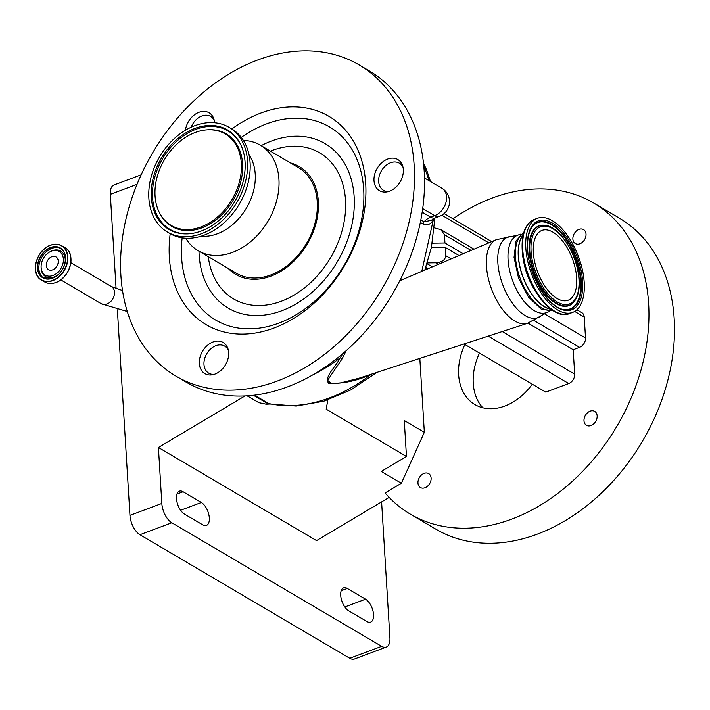 <?xml version="1.0" encoding="UTF-8"?>
<svg xmlns="http://www.w3.org/2000/svg" width="710" height="710" viewBox="0 0 710 710"><rect width="100%" height="100%" fill="white"/><g stroke="black" fill="none" stroke-linecap="round" stroke-linejoin="round"><path stroke-width="1.06" d="M346.249 350.642L342.193 358.674L327.594 380.32L331.588 383.666L340.791 382.859L358.932 378.244L527.592 323.281A44.641 22.232 -110.5 0 1 501.588 308.158A44.641 22.232 -110.5 0 1 486.439 266.046A44.641 22.232 -110.5 0 1 496.263 239.696L511.457 236.465A42.982 21.407 -110.5 0 0 497.852 262.7A42.982 21.407 -110.5 0 0 514.732 306.241A42.982 21.407 -110.5 0 0 541.171 315.728L527.592 323.281M214.136 374.383A15.7 11.591 120.5 0 1 208.758 373.185A15.7 11.591 120.5 0 1 204.533 359.056A15.7 11.591 120.5 0 1 215.875 345.69A15.7 11.591 120.5 0 1 224.697 346.125A15.7 11.591 120.5 0 1 228.354 350.243M191.185 127.205A15.7 11.591 120.5 0 1 201.826 116.014A15.7 11.591 120.5 0 1 210.648 116.449A15.7 11.591 120.5 0 1 214.305 120.558M385.645 192.046A130.613 96.454 -59.5 0 0 385.628 191.54M552.531 310.252A41.295 20.563 -110.5 0 1 515.469 257.038A41.295 20.563 -110.5 0 1 523.625 233.12M388.805 191.443A15.7 11.591 120.5 0 1 383.427 190.245A15.7 11.591 120.5 0 1 379.202 176.124A15.7 11.591 120.5 0 1 390.544 162.759A15.7 11.591 120.5 0 1 399.366 163.185A15.7 11.591 120.5 0 1 403.014 167.303M551.182 309.32A41.295 20.563 -110.5 0 1 518.273 255.982A41.295 20.563 -110.5 0 1 523.217 234.708M227.182 361.31A18.061 13.33 -59.5 0 0 223.153 342.477A18.061 13.33 -59.5 0 0 200.806 354.778A18.061 13.33 -59.5 0 0 204.826 373.602A18.061 13.33 -59.5 0 0 227.182 361.31M227.253 346.995A18.061 13.33 -59.5 0 0 226.321 347.083M214.597 122.741A18.061 13.33 -59.5 0 0 212.148 115.579A18.061 13.33 -59.5 0 0 209.104 112.801A18.061 13.33 -59.5 0 0 185.416 130.249M387.678 159.058A18.061 13.33 -59.5 0 0 374.631 174.429A18.061 13.33 -59.5 0 0 379.495 190.671A18.061 13.33 -59.5 0 0 389.639 191.159A18.061 13.33 -59.5 0 0 402.685 175.787A18.061 13.33 -59.5 0 0 397.822 159.546A18.061 13.33 -59.5 0 0 387.678 159.058M385.051 191.203A18.061 13.33 -59.5 0 0 385.432 192.055M175.911 376.096L185.949 382.007A180.562 133.338 -59.5 0 0 287.381 386.932A180.562 133.338 -59.5 0 0 417.826 233.226A180.562 133.338 -59.5 0 0 369.191 70.822L359.154 64.912A180.562 133.338 -59.5 0 0 257.712 59.986A180.562 133.338 -59.5 0 0 127.276 213.692A180.562 133.338 -59.5 0 0 175.911 376.096A180.562 133.338 -59.5 0 0 277.353 381.022A180.562 133.338 -59.5 0 0 407.788 227.315A180.562 133.338 -59.5 0 0 359.154 64.912M550.809 309.045A41.056 20.448 -110.5 0 1 518.415 256.07A41.056 20.448 -110.5 0 1 523.119 235.161M170.187 233.696A120.904 89.282 -59.5 0 0 274.104 327.984A120.904 89.282 -59.5 0 0 365.712 183.712A120.904 89.282 -59.5 0 0 260.961 113.023A120.904 89.282 -59.5 0 0 231.85 128.98M290.39 162.901A62.586 46.212 120.5 0 1 317.459 216.754A62.586 46.212 120.5 0 1 270.936 276.137A62.586 46.212 120.5 0 1 228.238 268.433M525.826 248.145A50.241 25.019 69.5 0 0 543.168 295.946A50.241 25.019 69.5 0 0 572.65 312.382A50.241 25.019 69.5 0 0 584.215 282.527A50.241 25.019 69.5 0 0 566.873 234.726A50.241 25.019 69.5 0 0 537.39 218.29A50.241 25.019 69.5 0 0 525.826 248.145M185.78 238.223A61.237 45.218 -59.5 0 0 198.143 250.71L236.457 273.27A61.237 45.218 -59.5 0 0 270.865 274.939A61.237 45.218 -59.5 0 0 315.098 222.816A61.237 45.218 -59.5 0 0 298.608 167.737L260.286 145.177A61.237 45.218 -59.5 0 0 243.37 140.42M198.143 250.71A61.237 45.218 -59.5 0 0 232.543 252.378A61.237 45.218 -59.5 0 0 276.776 200.247A61.237 45.218 -59.5 0 0 260.286 145.177M51.502 251.109A13.703 10.117 120.5 0 1 63.376 259.114A13.703 10.117 120.5 0 1 52.993 275.471A13.703 10.117 120.5 0 1 41.1 266.933A13.703 10.117 120.5 0 1 50.028 251.775A13.703 10.117 120.5 0 1 51.502 251.109M201.116 236.199A50.011 36.929 -59.5 0 0 217.34 233.803A50.011 36.929 -59.5 0 0 249.041 154.807M58.238 261.04A7.384 5.449 120.5 0 1 55.034 268.389A7.384 5.449 120.5 0 1 48.502 269.649A7.384 5.449 120.5 0 1 46.256 265.531A7.384 5.449 120.5 0 1 49.46 258.192A7.384 5.449 120.5 0 1 55.992 256.931A7.384 5.449 120.5 0 1 58.238 261.04M167.365 232.037L169.921 233.537A60.767 44.872 -59.5 0 0 204.054 235.196A60.767 44.872 -59.5 0 0 247.95 183.473A60.767 44.872 -59.5 0 0 231.584 128.821L229.028 127.312A60.767 44.872 -59.5 0 0 194.895 125.652A60.767 44.872 -59.5 0 0 150.999 177.385A60.767 44.872 -59.5 0 0 167.365 232.037A60.767 44.872 -59.5 0 0 201.498 233.696A60.767 44.872 -59.5 0 0 245.394 181.964A60.767 44.872 -59.5 0 0 229.028 127.312M195.055 128.359A57.723 42.627 -59.5 0 0 151.319 190.2A57.723 42.627 -59.5 0 0 188.754 233.812A57.723 42.627 -59.5 0 0 201.338 230.99A57.723 42.627 -59.5 0 0 240.965 145.16A57.723 42.627 -59.5 0 0 195.055 128.359M557.048 298.484A37.293 18.567 69.5 0 0 568.106 300.259A37.293 18.567 69.5 0 0 575.313 268.584A37.293 18.567 69.5 0 0 552.992 232.188A37.293 18.567 69.5 0 0 541.934 230.422A37.293 18.567 69.5 0 0 534.728 262.096A37.293 18.567 69.5 0 0 557.048 298.484M201.081 226.907A53.126 39.227 -59.5 0 0 241.338 169.992A53.126 39.227 -59.5 0 0 206.885 129.85A53.126 39.227 -59.5 0 0 195.303 132.442A53.126 39.227 -59.5 0 0 158.836 211.447A53.126 39.227 -59.5 0 0 201.081 226.907M419.823 358.399L424.34 432.319L401.372 483.261L385.104 492.944A180.562 133.338 -59.5 0 0 410.38 514.164A180.562 133.338 -59.5 0 0 511.812 519.09A180.562 133.338 -59.5 0 0 642.257 365.384A180.562 133.338 -59.5 0 0 593.622 202.98A180.562 133.338 -59.5 0 0 492.181 198.046A180.562 133.338 -59.5 0 0 453.007 218.813M410.38 514.164L435.922 529.207A180.562 133.338 -59.5 0 0 537.364 534.133A180.562 133.338 -59.5 0 0 667.799 380.427A180.562 133.338 -59.5 0 0 619.164 218.023L593.622 202.98M479.498 353.092A53.383 39.423 -59.5 0 0 482.844 407.797M532.296 384.19A53.383 39.423 120.5 0 1 504.899 406.031A53.383 39.423 120.5 0 1 474.91 404.576A53.383 39.423 120.5 0 1 464.899 344.501M579.014 229.383A8.094 5.973 -59.5 0 0 573.165 236.27A8.094 5.973 -59.5 0 0 575.348 243.557A8.094 5.973 -59.5 0 0 579.892 243.778A8.094 5.973 -59.5 0 0 585.741 236.883A8.094 5.973 -59.5 0 0 583.558 229.605A8.094 5.973 -59.5 0 0 579.014 229.383M590.134 411.143A8.094 5.973 -59.5 0 0 584.286 418.03A8.094 5.973 -59.5 0 0 586.46 425.308A8.094 5.973 -59.5 0 0 591.013 425.53A8.094 5.973 -59.5 0 0 596.861 418.643A8.094 5.973 -59.5 0 0 594.678 411.365A8.094 5.973 -59.5 0 0 590.134 411.143M424.101 473.366A8.094 5.973 -59.5 0 0 418.261 480.253A8.094 5.973 -59.5 0 0 420.435 487.539A8.094 5.973 -59.5 0 0 424.988 487.752A8.094 5.973 -59.5 0 0 430.828 480.865A8.094 5.973 -59.5 0 0 428.654 473.588A8.094 5.973 -59.5 0 0 424.101 473.366M176.488 498.615A12.558 6.257 69.5 0 0 184.467 514.084L202.714 524.823A12.558 6.257 69.5 0 0 206.441 525.427A12.558 6.257 69.5 0 0 208.864 514.75A12.558 6.257 69.5 0 0 201.347 502.494L183.1 491.746A12.558 6.257 69.5 0 0 179.373 491.151A12.558 6.257 69.5 0 0 176.488 498.615M340.702 595.317A12.558 6.257 69.5 0 0 348.681 610.786L366.928 621.525A12.558 6.257 69.5 0 0 370.655 622.12A12.558 6.257 69.5 0 0 373.087 611.452A12.558 6.257 69.5 0 0 365.561 599.196L347.314 588.448A12.558 6.257 69.5 0 0 343.596 587.853A12.558 6.257 69.5 0 0 340.702 595.317M389.16 497.391L316.553 540.612L158.41 447.486L161.827 503.443A15.7 7.819 69.5 0 0 171.802 522.773L381.643 646.34A15.7 7.819 69.5 0 0 386.293 647.076A15.7 7.819 69.5 0 0 389.914 637.749L381.598 501.89M386.293 647.076L354.423 659.031A15.7 7.819 -110.5 0 1 349.764 658.285L381.643 646.34M171.802 522.773L139.932 534.719L349.764 658.285M139.932 534.719A15.7 7.819 -110.5 0 1 129.957 515.389L161.827 503.443M137.03 184.334L110.316 194.345L116.094 288.73M117.381 309.853L129.957 515.389M110.316 194.345A15.7 7.819 -110.5 0 1 113.928 185.017L141.157 174.811M401.372 483.261L381.297 471.44L406.466 456.459L404.274 420.498L424.34 432.319M158.41 447.486L244.977 395.949M406.466 456.459L326.174 409.173L327.86 399.925M432.257 243.148L444.957 242.98L444.451 234.726L440.812 229.614L434.369 227.883M576.902 309.755L581.845 312.666A7.854 5.795 120.5 0 1 584.232 317.042L585.519 337.978A7.854 5.795 120.5 0 1 579.564 347.35L573.192 349.737L574.683 374.161A7.854 5.795 120.5 0 1 568.737 383.533L545.786 392.133L464.029 343.995M427.269 262.895L435.958 262.78C442.082 262.256 445.339 259.887 445.729 255.662L445.223 247.408L459.024 255.538M427.029 263.667L432.425 266.845M528.018 323.139L573.192 349.737M426.16 269.516L425.991 266.783M444.957 242.98L463.231 253.745M431.361 247.595L445.223 247.408M401.922 164.063A18.061 13.33 -59.5 0 0 400.99 164.143M213.204 117.319A18.061 13.33 -59.5 0 0 212.272 117.398M210.391 374.143A18.061 13.33 -59.5 0 0 210.763 374.995M247.213 395.825L258.786 402.641L265.957 404.141L268.442 404.034L253.399 395.266M420.835 219.887L424.056 221.786L430.988 220.419L435.31 217.908A15.7 7.819 69.5 0 1 430.65 217.162L422.175 212.175M432.594 219.284A3.142 2.236 -150 0 0 432.976 220.393C430.429 224.555 427.109 225.762 423.018 224.014L420.329 222.434M268.611 403.857L269.942 404.034L268.735 403.564A154.656 114.212 -59.5 0 0 371.028 374.383C356.935 380.88 342.815 383.87 328.677 383.364C323.751 376.85 335.519 367.425 340.117 357.893L343.125 353.367M265.957 404.141L266.445 404.176M371.002 374.303L371.543 374.135M342.193 358.674A3.142 1.899 33.4 0 0 340.117 357.893A154.656 114.212 120.5 0 1 312.888 374.844M429.159 180.73L423.684 165.084M421.784 271.371L433.561 218.707M127.276 311.495L101.344 303.773A9.967 7.366 -59.5 0 0 110.165 302.061A9.967 7.366 -59.5 0 0 114.496 292.147A9.967 7.366 -59.5 0 0 111.461 286.591L70.867 262.682M549.442 311.521L546.558 312.604A41.295 20.563 -110.5 0 1 522.329 299.096A41.295 20.563 -110.5 0 1 508.076 259.807A41.295 20.563 -110.5 0 1 517.581 235.267L511.457 236.465M423.018 224.014A3.142 2.316 -59.5 0 1 424.056 221.786A15.7 11.591 120.5 0 1 430.65 217.162L434.671 215.654A15.7 11.591 -59.5 0 0 446.572 196.918A15.7 11.591 -59.5 0 0 441.789 188.168A15.7 15.7 0 0 1 439.33 216.399A15.7 7.819 -110.5 0 1 434.671 215.654L422.698 208.607M71 259.532A19.809 14.626 120.5 0 1 58.051 281.515M50.561 245.207A19.942 14.724 120.5 0 1 61.761 245.749L64.894 247.595A19.942 14.724 120.5 0 1 70.263 265.531A19.942 14.724 120.5 0 1 55.859 282.5A19.942 14.724 120.5 0 1 44.659 281.959L41.526 280.122A19.942 14.724 120.5 0 1 36.139 262.238A19.942 14.724 120.5 0 1 50.463 245.243M523.234 258.52A41.056 20.448 69.5 0 0 535.544 291.366M61.761 245.749A19.942 14.724 120.5 0 1 67.13 263.685A19.942 14.724 120.5 0 1 52.726 280.663A19.942 14.724 120.5 0 1 41.526 280.122C29.855 274.344 36.237 249.68 50.499 245.198C54.688 243.69 58.442 243.867 61.761 245.749M182.142 237.85A112.1 82.777 -59.5 0 0 278.746 323.165A112.1 82.777 -59.5 0 0 363.68 189.401A112.1 82.777 -59.5 0 0 266.552 123.859A112.1 82.777 -59.5 0 0 241.276 137.421M50.454 245.323A19.738 14.573 120.5 0 1 67.556 256.86A19.738 14.573 120.5 0 1 52.602 280.414A19.738 14.573 120.5 0 1 35.5 268.868A19.738 14.573 120.5 0 1 50.454 245.323M198.995 251.207A95.442 70.476 -59.5 0 0 281.843 310.723A95.442 70.476 -59.5 0 0 354.157 196.83A95.442 70.476 -59.5 0 0 271.469 141.024A95.442 70.476 -59.5 0 0 261.138 145.674M522.24 249.947A49.416 24.61 69.5 0 0 558.104 312.897M522.72 249.308A50.241 25.019 69.5 0 0 540.061 297.108A50.241 25.019 69.5 0 0 569.544 313.545C551.386 321.799 523.376 282.491 522.196 249.814C521.415 233.67 525.435 223.552 534.284 219.452A50.241 25.019 69.5 0 0 522.72 249.308M50.712 247.719A17.111 12.638 120.5 0 1 60.332 248.189A17.111 12.638 120.5 0 1 64.938 263.579A17.111 12.638 120.5 0 1 52.575 278.151A17.111 12.638 120.5 0 1 42.964 277.681A17.111 12.638 120.5 0 1 38.349 262.292A17.111 12.638 120.5 0 1 50.712 247.719M50.587 247.47A17.315 12.789 120.5 0 1 65.595 257.597A17.315 12.789 120.5 0 1 52.469 278.258A17.315 12.789 120.5 0 1 37.461 268.132A17.315 12.789 120.5 0 1 50.587 247.47M208.27 256.665A84.783 62.613 -59.5 0 0 281.267 301.253A84.783 62.613 -59.5 0 0 345.504 200.069A84.783 62.613 -59.5 0 0 272.045 150.502A84.783 62.613 -59.5 0 0 270.412 151.132M43.532 277.992A17.111 12.638 120.5 0 1 39.582 262.531A17.111 12.638 120.5 0 1 51.83 248.376A17.111 12.638 120.5 0 1 60.874 248.536M58.584 274.246A14.83 10.952 120.5 0 1 53.987 277.024A14.83 10.952 120.5 0 1 41.118 267.776L41.1 266.933M50.028 251.775L50.774 251.375A14.83 10.952 120.5 0 1 52.371 250.657A14.83 10.952 120.5 0 1 64.903 263.517M527.423 249.086A47.499 23.652 69.5 0 0 557.607 307.563A47.499 23.652 69.5 0 0 582.617 281.586A47.499 23.652 69.5 0 0 552.442 223.109A47.499 23.652 69.5 0 0 527.423 249.086M564.903 309.631A46.345 23.075 69.5 0 0 581.33 281.426A46.345 23.075 69.5 0 0 562.213 233.377A46.345 23.075 69.5 0 0 533.361 225.452C529.021 230.306 527.122 238.285 527.654 249.387C528.515 275.968 549.62 309.214 564.903 309.631M564.636 309.595A46.088 22.951 69.5 0 0 580.691 281.524A46.088 22.951 69.5 0 0 561.823 233.909A46.088 22.951 69.5 0 0 533.174 225.656M544.526 225.265A42.618 21.22 69.5 0 0 544.25 225.23A42.618 21.22 69.5 0 0 529.145 251.171A42.618 21.22 69.5 0 0 546.727 295.351A42.618 21.22 69.5 0 0 573.263 302.646A42.618 21.22 69.5 0 0 573.449 302.442M573.636 302.238C577.913 297.304 579.768 289.804 579.2 279.74C578.206 255.751 559.986 226.153 544.792 225.292A42.369 21.096 69.5 0 0 529.784 251.074A42.369 21.096 69.5 0 0 547.259 294.996A42.369 21.096 69.5 0 0 573.636 302.238L573.263 302.646M531.071 251.233A41.215 20.519 69.5 0 0 557.261 301.972A41.215 20.519 69.5 0 0 578.97 279.438A41.215 20.519 69.5 0 0 552.779 228.7A41.215 20.519 69.5 0 0 531.071 251.233M241.143 145.559A57.164 42.218 -59.5 0 0 195.871 129.318A57.164 42.218 -59.5 0 0 152.579 190.307A57.164 42.218 -59.5 0 0 189.197 233.785M158.836 211.447L159.209 212.237A53.685 39.645 -59.5 0 0 201.897 227.866A53.685 39.645 -59.5 0 0 242.571 170.347A53.685 39.645 -59.5 0 0 207.764 129.788L206.885 129.85M344.82 606.97L365.561 599.196M341.173 590.755L347.314 588.448M180.606 510.268L201.347 502.494M176.959 494.053L183.1 491.746M441.833 215.201L488.817 242.864M444.451 234.726L471.076 250.408M574.674 311.415L584.232 317.042M435.958 262.78L438.487 264.271M534.044 320.538L579.564 347.35M445.729 255.662L451.178 258.875M544.224 313.66L585.519 337.978M502.281 331.526L574.683 374.161M488.205 336.114L568.737 383.533M254.437 395.15L268.735 403.564A3.142 2.316 120.5 0 0 267.617 403.635M248.562 396.624L247.018 395.834A154.656 114.212 -59.5 0 0 248.429 396.544M224.697 346.125L227.635 347.856M213.586 118.171L210.648 116.449M523.944 232.046L516.037 240.921L514.049 257.322L518.531 278.071L528.453 297.029L541.171 309.081L553.472 310.856M441.789 188.168L424.473 177.97M402.304 164.915L399.366 163.185M64.894 247.595C76.565 253.364 70.183 278.036 55.921 282.518C51.732 284.027 47.978 283.84 44.659 281.959M60.332 248.189C70.237 253 64.787 274.308 52.513 278.142L42.964 277.681M569.544 313.545L572.65 312.382M444.105 213.568L491.746 241.622M440.812 229.614L474.005 249.166M544.792 225.292L544.25 225.23M534.284 219.452L537.39 218.29M386.364 191.975L383.427 190.245M101.344 303.773L60.749 279.864M520.457 234.193L517.581 235.267M439.33 216.399L435.31 217.908M111.461 286.591L122.519 290.567M208.758 373.185L211.695 374.915M546.558 312.604L541.171 315.728M211.367 374.951L210.497 374.401M269.809 404.008L266.214 404.221L258.786 402.641M399.774 280.734L496.263 239.696M424.82 270.084L431.396 247.444L434.902 218.068M430.526 181.538L426.692 170.16L423.462 162.936M376.921 372.377L351.104 389.781L323.813 401.203L296.256 406.058L269.685 403.99"/></g></svg>
